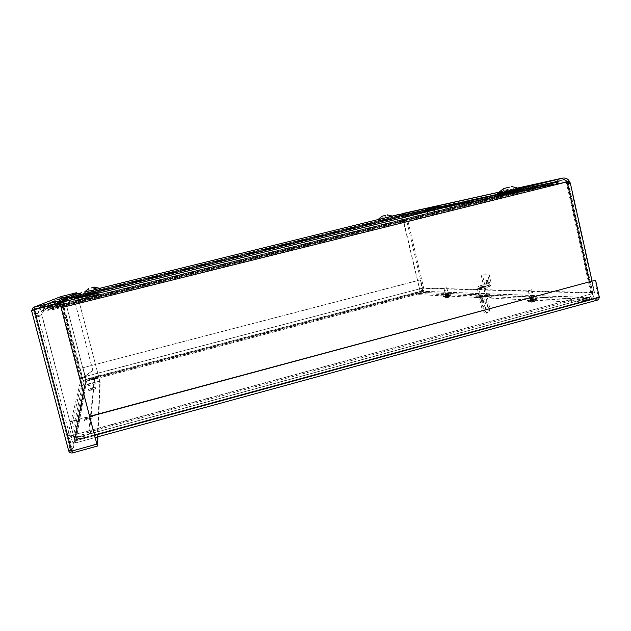 <?xml version="1.0" encoding="UTF-8"?>
<svg xmlns="http://www.w3.org/2000/svg" width="631" height="631" viewBox="0 0 631 631"><rect width="100%" height="100%" fill="white"/><g stroke="black" fill="none" stroke-linecap="round" stroke-linejoin="round"><path stroke-width="0.47" stroke-dasharray="3.15 2.37" d="M49.928 308.725L48.201 310.428C46.465 311.493 44.777 311.438 43.153 310.247L44.541 308.78L47.333 308.527L48.902 309.805L69.008 298.818L68.006 297.998L66.421 298.069L65.805 299.212L68.59 299.204L69.655 298.416L69.331 297.185L48.185 307.786L49.526 307.194L49.928 308.725M399.912 214.169L402.649 216.764L400.141 215.329L399.052 217.521L398.216 217.08L397.94 215.92L398.776 216.362L399.825 214.185M398.39 216.465L69.449 297.619L69.678 298.629L69.047 299.236L65.364 298.1L62.753 300.695L65.04 296.878L67.336 297.816L67.556 298.463L399.234 216.401L399.391 215.707L67.336 297.816L68.724 298.006L70.159 296.964L70.491 298.195L69.678 298.629L398.737 217.174L398.39 216.465M398.216 217.08L393.16 218.452L392.876 217.269L397.94 215.92L70.167 296.964L80.65 294.48L80.973 295.718L398.216 217.08L70.475 298.195M62.13 301.334L62.753 300.695L402.436 216.591L62.808 300.664L62.185 301.31M42.167 307.636L44.541 308.78L66.421 298.069L65.514 297.422L65.025 298.597L65.537 298.999L43.153 310.247L39.161 310.018L37.56 313.457L35.557 313.954C35.194 311.959 35.793 310.247 37.347 308.827M62.635 297.627L65.521 297.422L65.025 298.597L63.25 298.739L62.39 300.837L61.128 301.145L62.635 297.627L38.199 308.243L41.133 307.51M68.432 304.308L50.03 309.111L69.655 298.416L80.823 295.758L68.432 304.308L67.935 302.423L49.526 307.194L69.331 297.185L80.5 294.519L80.823 295.758M559.989 178.794L554.475 182.998L550.902 182.816L551.297 184.591L554.886 184.773L560.391 180.584L567.182 182.185M44.541 307.045L41.551 314.317L42.537 312.321L46.26 308.196L51.71 309.939L53.872 308.228L53.359 306.295L52.255 307.384L553.04 183.029L552.866 184.575L52.728 308.922L52.255 307.384L51.206 308.007L45.747 306.248L45.14 306.516M557.126 182.438L49.415 308.796L49.234 307.683L556.384 181.783L557.126 182.438M566.851 181.917L61.199 307.707M61.499 301.61L81.415 377.551L419.583 288.872L83.56 376.865L86.936 380.241L95.612 378.837L415.293 294.724L420.388 292.547L402.294 216.835L405.307 217.45L406.727 215.557L405.623 215.826L404.763 217.592L402.649 216.764L419.583 288.872L422.565 288.312L421.169 291.214L416.081 293.368L571.741 300.34L572.128 302.075L589.788 299.228C592.895 298.108 594.355 295.907 594.165 292.626L423.661 288.028C424.04 290.173 423.298 291.617 421.445 292.358L416.357 294.527L572.128 302.075M422.565 288.312L423.661 288.028L406.719 215.786L405.615 216.054L422.565 288.312L592.541 293.068L594.623 292.674C595.301 292.894 594.418 293.352 591.996 294.046C592.154 297.209 591.318 299.047 589.496 299.551L571.591 302.415L90.706 433.576L76.517 439.673C75.83 439.846 74.813 438.348 73.464 435.177L591.081 294.014C591.066 296.16 590.387 297.422 589.046 297.8L571.197 300.679L90.209 431.691L90.706 433.576M564.571 179.843L562.86 179.898L559.697 181.925L558.104 181.302L560.896 178.668M569.328 181.192L406.727 215.557C406.435 213.83 405.583 213.018 404.163 213.136M403.73 213.278L402.554 214.95L403.635 215.352L404.392 214.303L405.623 215.826L566.748 181.799M531.815 189.166L53.872 308.228L68.645 304.26L68.148 302.367L550.902 182.816L531.42 187.415L531.815 189.166L68.645 304.26M400.772 216.22L402.341 216.733L403.635 215.352L559.697 181.925L556.495 184.291L554.27 184.173L554.909 182.493L556.195 182.501L558.104 181.302L402.554 214.95L401.308 216.567L554.27 184.173L552.724 184.181L552.519 182.375L554.909 182.493L401.742 215.455L400.559 215.289L400.772 216.22M73.464 435.177L41.551 314.317L37.915 317.007L35.888 315.61L37.899 315.106L39.382 316.612L41.685 314.246L73.464 435.177C69.923 436.092 67.998 436.321 67.683 435.871L67.691 435.84C69 439.16 71.516 440.462 75.223 439.752L89.35 433.734L94.713 379.168L86.013 380.706C83.678 381.085 82.109 380.193 81.296 378.04L67.691 435.84L69.67 435.303C70.554 437.496 72.234 438.34 74.718 437.843L75.223 439.752L86.013 380.706M67.691 435.84L35.557 313.954L61.128 301.145L81.296 378.04L83.907 377.141L81.296 378.04M62.39 300.837L37.56 313.457L69.67 435.303L82.543 377.709L62.469 300.813L61.128 301.145M393.326 218.413L552.724 184.181L531.909 189.134L531.515 187.391L552.33 182.414L393.05 217.23L393.326 218.413L531.909 189.134M571.741 300.34L589.401 297.477C591.547 296.728 592.596 295.261 592.541 293.068L591.081 294.014L566.307 182.367L568.578 183.866L568.468 182.99M486.722 281.781L486.99 280.046C488.157 281.095 488.449 282.254 487.858 283.524L486.722 281.781M68.148 302.367L531.42 187.415M61.554 301.579L81.415 377.551M393.16 218.452L80.973 295.718M392.876 217.269L80.65 294.48M488.023 281.434L489.167 283.177C489.766 281.907 489.475 280.748 488.299 279.699L488.023 281.434M532.288 296.475L529.567 296.901L532.288 296.475M532.635 298.037L529.922 298.455L532.635 298.037M447.127 293.084L445.092 293.431L447.127 293.084M447.418 294.33L445.383 294.677L447.418 294.33M470.213 294.574L473.424 293.723L489.419 294.346L486.083 295.237L470.213 294.574L470.521 295.915L486.398 296.633L489.735 295.742L473.731 295.063L470.521 295.915M473.731 295.063L473.424 293.723M489.735 295.742L489.419 294.346M486.398 296.633L486.083 295.237M80.5 294.519L67.935 302.423M531.515 187.391L393.05 217.23M591.081 294.014L73.527 434.862C74.576 436.936 75.412 437.89 76.02 437.74L90.209 431.691M76.083 437.693L76.588 439.602L589.275 299.575L588.881 297.816L76.083 437.693M571.197 300.679L571.591 302.415M95.612 378.837L95.289 377.622L86.621 379.026L86.936 380.241L420.388 292.547L420.12 291.404L415.024 293.565L415.293 294.724M95.289 377.622L415.024 293.565M419.583 288.872L420.12 291.404L86.621 379.026L83.56 376.865L81.438 377.425M589.401 297.477L589.788 299.228L421.445 292.358L421.169 291.214L589.401 297.477M416.081 293.368L416.357 294.527M87.393 380.343L87.078 379.136L85.698 379.499C84.136 379.752 83.087 379.152 82.543 377.709M87.078 379.136L94.39 377.945L94.713 379.168M85.698 379.499L74.718 437.843L88.853 431.849L89.35 433.734M88.853 431.849L94.39 377.945M73.527 434.862L69.67 435.319L37.931 315.271M423.661 288.028L419.205 288.856M61.254 301.105L61.657 302.643L65.861 303.125L84.964 376.265L92.852 370.46L83.347 377.18M83.907 377.141L84.964 376.265L65.813 303.156L62.871 302.344L62.469 300.813M61.657 302.643L62.871 302.344M65.861 303.125L75.586 304.363L65.861 303.125M92.836 370.578L75.546 304.394M92.852 370.46L75.586 304.363M88.356 418.235L84.065 418.795C83.852 418.077 92.938 415.6 92.781 416.421L88.356 418.235M88.797 419.915L93.222 418.093C93.38 417.265 84.294 419.741 84.507 420.475L88.797 419.915M91.795 388.657L88.411 389.185C90.667 388.097 92.954 387.489 95.273 387.355L91.795 388.657M92.142 389.99L95.612 388.68C93.301 388.806 91.014 389.414 88.758 390.51L92.142 389.99M533.581 298.077L527.832 298.968C526.325 298.668 534.591 296.657 535.758 297.043L533.581 298.077M533.936 299.646L536.113 298.597C534.946 298.203 526.68 300.214 528.186 300.522L533.936 299.646M448.026 294.361L443.719 295.087C445.044 294.33 447.15 293.809 450.037 293.533L448.026 294.361M448.318 295.608L450.329 294.78C447.442 295.056 445.336 295.568 444.011 296.333L448.318 295.608M488.11 298.092L491.462 297.201L480.191 296.68L476.933 297.548L488.11 298.092L487.787 296.688L476.618 296.184L479.875 295.316L491.139 295.797L487.787 296.688M476.933 297.548L476.618 296.184M480.191 296.68L479.875 295.316M491.462 297.201L491.139 295.797M82.984 367.841L86.013 379.397L422.991 290.844L420.427 279.919L83.008 367.731L86.471 381.274L75.554 442.899L69.804 421.965L89.768 416.578M598.614 299.772L423.59 292.563L422.612 290.836L420.049 279.919L83.008 367.731M594.654 280.196L598.409 297.138L598.164 298.013L423.322 291.427L86.155 380.067L75.05 440.974L598.141 298.013L75.042 440.982L69.875 421.666L89.705 416.326M422.991 290.844L423.322 291.427M86.013 379.397L86.155 380.067M37.229 308.859L33.68 310.397L70.664 450.187L83.576 385.068L82.338 385.391L99.816 381.006L77.132 294.062L59.629 298.818L60.6 296.688L33.183 307.471M97.332 436.967L99.872 381.376L84.365 385.462L83.576 385.068L99.816 381.14L77.132 294.062M83.576 385.068L60.876 298.51L61.436 297.942L77.092 294.078M61.436 297.942L84.309 385.225L61.42 297.95M34.342 309.19L61.191 297.8L60.876 298.51L59.629 298.818L82.338 385.391L68.708 450.873M31.637 310.854L59.629 298.818M61.191 297.8L77.029 293.865M76.824 293.975L60.631 302.486M68.669 450.739L70.672 450.203L33.68 310.397L31.653 310.909M70.672 450.203L71.808 450.715L34.468 309.545L33.68 310.397L33.688 309.86M34.397 309.182L61.357 297.737L61.041 296.523M71.737 451.078L96.914 443.814M99.872 381.376L100.179 382.575L84.68 386.669L82.338 385.391M70.664 450.187L71.91 450.999L96.906 444.129M71.918 451.023L84.365 385.462L84.68 386.669L72.423 452.932M97.9 436.81L100.179 382.575M485.878 304.394C486.343 306.816 486.138 308.173 485.255 308.464C483.22 308.843 480.996 300.111 483.125 300.104C484.229 300.293 485.144 301.721 485.878 304.394M487.195 304.039C486.462 301.366 485.539 299.938 484.434 299.749C482.297 299.764 484.521 308.488 486.564 308.117C487.447 307.818 487.66 306.461 487.195 304.039M481.193 298.471L480.988 299.828L480.286 297.051L481.193 298.471M482.502 298.116L481.595 296.704L482.297 299.48L482.502 298.116M486.682 282.136L486.462 283.524L485.767 280.732L486.682 282.136M487.992 281.789L487.077 280.393L487.771 283.177L487.992 281.789M483.054 286.435L489.837 286.561L491.344 283.934L489.238 274.753L482.463 274.84L484.537 283.847L483.054 286.435L479.103 287.484L478.606 288.351L482.904 307.029C484.458 310.799 486.075 312.739 487.747 312.85C489.214 312.55 489.814 310.61 489.569 307.029L485.31 288.509L485.815 287.626L479.103 287.484M483.236 284.195L490.019 284.281L487.913 275.1L481.161 275.179L483.236 284.195L482.739 285.062L478.787 286.111L485.491 286.229L483.985 288.864L477.304 288.69L478.787 286.111M481.161 275.179L482.463 274.84M490.019 284.281L489.514 285.165L485.491 286.229M487.913 275.1L489.238 274.753M489.837 286.561L485.815 287.626M477.304 288.69L481.611 307.376C483.165 311.154 484.774 313.094 486.438 313.205C487.897 312.905 488.497 310.965 488.244 307.384L483.985 288.864M488.244 307.384L489.569 307.029M481.611 307.376L482.904 307.029M437.165 209.066L433.663 209.894L437.165 209.066M436.912 209.121L434.38 209.721L436.912 209.121M438.198 212.402L433.686 213.444L438.198 212.402M560.06 180.608L401.789 214.942L66.358 297.879L43.981 308.701L560.06 180.608L559.673 178.873M59.898 302.667L43.46 306.737L66.034 296.641L70.822 295.458M499.421 192.132L517.736 188.077M80.997 292.942L81.644 292.776M392.174 216.07L378.127 219.541L392.19 216.07M387.418 218.5L378.845 220.55L387.418 218.5M385.793 216.607L382.055 217.506L385.793 216.607M512.798 191.501L499.145 194.727L512.798 191.501M509.777 188.914L503.83 190.333L509.777 188.914M92.307 291.467L99.477 289.629L92.307 291.467M91.779 289.172L94.91 288.375L91.779 289.172M86.447 297.248L97.087 294.464L86.447 297.248M85.698 293.825L90.351 292.626L85.698 293.825M43.981 308.701L43.602 307.273M66.358 297.879L66.034 296.641M401.789 214.942L401.513 213.767M446.898 289.85L444.263 290.607L446.898 289.85M446.196 287.72L444.074 288.335L446.196 287.72M448.136 295.198L445.518 295.963L448.136 295.198M447.813 295.742L449.051 296.673L448.27 297.414L449.461 296.83L447.608 295.616L446.716 296.239L446.693 297.572L446.03 297.666L447 297.722L445.628 297.509L446.054 296.207L447.403 295.537L448.294 296.736L449.051 296.673M448.191 295.884L449.027 296.996L446.653 297.572M449.461 296.83L449.027 296.996M446.716 296.239L446.03 297.666M446.346 296.097L446.07 297.343L447.316 297.556L448.428 296.767M445.628 297.509L446.07 297.343M446.306 296.302L446.709 295.647L446.054 296.207M449.438 294.709L443.301 296.507C444.058 296.854 452.206 294.858 451.039 294.606L449.438 294.709M449.509 295L443.404 296.807C444.334 297.091 452.048 295.198 451.141 294.906L449.509 295M529.661 293.312L532.714 292.374L529.661 293.312M529.228 290.481L531.681 289.732L529.228 290.481M531.176 300.001L534.22 299.055L531.176 300.001M531.807 300.403L531.223 300.482L530.971 302.186L531.941 302.265L530.024 302.02L530.639 300.38L532.319 299.544L533.321 301.129L534.228 300.963L533.487 301.878L535.191 301.129L533.905 299.812L532.801 299.622L532.028 299.82L531.87 302.06L530.971 302.186M530.931 300.253L530.466 301.815L532.659 301.941L533.361 301.09M530.024 302.02L530.466 301.815M532.73 299.796L533.305 299.717L534.228 300.963M533.613 299.946L534.749 301.326L531.01 302.186M535.191 301.129L534.749 301.326M533.305 299.717L533.905 299.812M531.223 300.482L531.594 299.678L530.639 300.38M529.866 300.601C534.694 299.717 537.076 298.984 537.013 298.384C535.577 297.903 525.442 300.364 527.287 300.742L529.866 300.601M529.945 300.955C534.623 300.119 537.028 299.386 537.155 298.763L537.091 298.739C535.656 298.258 525.528 300.719 527.374 301.097L529.945 300.955M66.539 298.171L65.805 299.212M406.609 216.354L405.583 216.614M35.904 315.689L37.915 315.185M568.152 182.801L567.017 183.045M591.996 294.046L589.244 281.655M569.533 181.499L594.165 292.626M592.541 293.068L568.074 182.745M74.703 440.509L94.618 435.067M598.527 299.772L75.554 442.899M598.409 297.138L74.758 440.17M422.612 290.836L86.037 379.27M86.471 381.274L423.59 292.563M60.876 298.51L37.41 308.78M491.344 283.934L484.537 283.847M489.514 285.165L482.739 285.062M478.606 288.351L485.31 288.509M439.357 207.228L426.367 210.32L439.357 207.228M437.875 211.314L433.631 212.3L437.875 211.314M440.075 207.512C426.122 210.967 418.471 212.592 432.117 209.216C445.533 205.895 453.949 204.073 440.075 207.512L425.089 211.085L425.933 211.488L446.472 206.44L425.933 211.488C430.563 214.714 431.604 213.57 432.314 213.728L442.181 211.243C442.512 210.809 443.711 211.519 446.472 206.44L447.434 205.596L440.067 207.512M437.559 210.778L434.065 211.606L437.559 210.778M437.362 211.062L434.838 211.661L437.362 211.062M521.048 190.168L517.862 191.248C519.747 192.944 521.174 192.589 522.137 190.199L522.515 189.781L521.048 190.168M403.73 214.714C397.057 216.323 408.044 213.609 403.73 214.714L401.797 215.392C403.083 216.536 404.037 216.299 404.668 214.69L403.73 214.714M92.86 291.396C86.865 292.839 98.941 289.858 92.86 291.396L91.424 291.964L94.453 291.214L91.424 291.964C92.804 293.139 93.806 292.887 94.453 291.214L92.86 291.396M86.4 298.037C77.132 300.246 95.896 295.592 86.4 298.037L83.686 298.676L84.191 298.905L88.892 297.729L84.191 298.905C86.329 300.711 87.898 300.324 88.892 297.729L86.4 298.037M387.82 218.712L383.23 219.691L387.82 218.712M92.371 291.774C81.904 294.314 81.975 294.243 92.576 291.569C103.019 289.037 102.948 289.108 92.371 291.774M86.534 297.722C71.122 301.429 71.271 301.271 86.983 297.264C102.34 293.565 102.19 293.723 86.534 297.722M513.602 191.761C500.123 195.105 490.871 197.069 504.09 193.796C517.049 190.578 527.011 188.432 513.602 191.761M57.232 304.836C48.335 306.958 66.712 302.399 57.232 304.836L55.142 305.664L59.756 304.521L55.142 305.664C57.247 307.423 58.786 307.045 59.756 304.521L57.232 304.836M72.51 296.617C66.436 298.084 78.851 295.016 72.51 296.617L71.074 297.193L74.19 296.42L71.074 297.193C72.494 298.392 73.527 298.132 74.19 296.42L72.51 296.617M380.248 220.337C373.749 221.907 384.61 219.225 380.248 220.337L378.395 220.992C379.657 222.12 380.596 221.883 381.219 220.306L380.248 220.337M534.418 186.453L531.286 187.502C533.116 189.142 534.504 188.803 535.435 186.484L535.806 186.082L534.41 186.453M520.07 190.144L519.439 190.294L520.07 190.144M377.906 219.651L380.012 220.227L381.124 218.862L377.985 219.62M72.179 295.347C78.52 293.746 66.105 296.815 72.179 295.347L70.459 295.765L72.526 296.436L74.016 294.882L72.179 295.347M56.735 302.959C66.223 300.537 47.838 305.089 56.735 302.959L54.242 303.55C54.534 303.093 55.402 303.464 56.829 304.647L57.776 304.41C58.462 302.699 59.022 301.981 59.472 302.257L56.735 302.959M513.2 190.002L497.756 193.591L518.911 188.448M74.316 298.558L93.948 293.604M92.039 290.505C81.573 293.044 81.644 292.981 92.252 290.315C102.695 287.775 102.624 287.839 92.039 290.505M392.695 216.157L377.701 219.825L392.656 216.165M92.536 290.157C98.625 288.619 86.55 291.609 92.536 290.157L90.832 290.568L92.528 291.301L94.287 289.716L92.536 290.157M533.432 186.437L532.816 186.579L533.432 186.437M86.384 297.753L86.873 297.619L86.384 297.753M392.356 216.117L378.056 219.596M518.658 188.314L498.072 193.315M99.785 288.359L90.099 290.82M97.537 292.595L74.844 298.226M448.901 296.649L448.294 296.736M448.83 296.949L449.256 296.783M446.149 297.54L446.756 297.453M446.22 297.24L445.802 297.398M447.56 297.651L446.977 295.773M446.953 297.745L446.645 295.821M446.882 297.714L446.535 295.781M447.316 297.556L446.772 295.694M447.702 297.461L447.403 295.537M448.381 297.398L447.844 295.529M448.318 297.367L447.742 295.489M447.947 297.556L447.608 295.616M531.089 302.028L531.925 301.91M530.687 301.689L530.261 301.878M534.063 300.924L533.234 301.05M534.489 301.263L534.907 301.074M532.659 301.941L532.319 299.544M533.51 301.815L532.785 299.473M533.668 301.847L533.037 299.52M533.234 302.044L532.801 299.622M532.761 302.162L532.028 299.82M531.752 302.257L531.31 299.843M531.909 302.288L531.562 299.891M532.185 302.06L531.547 299.733M401.45 215.92L402.105 216.354M39.382 316.612L37.915 317.007M404.763 217.592L405.307 217.45M568.578 183.866L570.329 183.455M35.92 315.784L67.683 435.871M400.866 216.449L552.851 184.157M570.187 182.406L570.416 183.432M592.02 280.905L594.623 292.674M556.495 184.299L402.341 216.741M404.392 214.303L562.852 179.898M60.395 302.612L45.74 306.24M51.206 308.007L554.475 182.998M67.793 298.195L46.946 308.859M65.364 298.1L400.141 215.321M399.052 217.521L69.047 299.236M488.299 279.699L486.99 280.046M489.167 283.177L487.858 283.524M533.668 297.548L533.313 295.994M529.922 298.455L529.567 296.901M448.373 293.943L448.081 292.697M445.383 294.677L445.092 293.431M48.185 307.786L68.519 297.54M49.289 309.458L69.229 298.613M68.59 299.204L48.201 310.428M39.161 310.018L63.25 298.739M400.638 215.274L552.519 182.375M556.195 182.501L402.128 215.557M499.523 192.045L517.594 188.046M51.71 309.947L554.886 184.773M560.391 180.584L46.26 308.196M70.159 296.964L397.94 215.92M398.776 216.362L68.724 298.013M65.04 296.878L76.864 293.951M76.517 439.673L589.496 299.559M76.02 437.74L589.046 297.8M419.852 290.781L420.301 292.192M568.421 182.966L592.848 293.099M93.222 418.093L92.781 416.421M84.507 420.475L84.065 418.795M95.612 388.68L95.273 387.355M88.758 390.51L88.411 389.185M536.113 298.597L535.758 297.043M528.186 300.522L527.832 298.968M450.329 294.78L450.037 293.533M444.011 296.333L443.719 295.087M95.265 437.528L75.546 442.93M83.529 385.21L84.199 385.218M484.434 299.749L483.125 300.104M486.564 308.117L485.255 308.464M481.595 296.704L480.286 297.051M482.297 299.48L480.988 299.828M487.077 280.393L485.767 280.732M487.771 283.177L486.462 283.524M486.438 313.205L487.747 312.85M446.259 204.405L445.565 205.603C441.732 212.442 442.394 209.311 438.111 211.29C430.042 212.355 432.905 214.611 426.367 210.32L425.191 209.539M438.837 208.624L439.239 210.336L439.933 210.77L433.3 212.395L434.065 211.606L433.663 209.894M434.38 209.721L434.838 211.661C434.656 213.01 434.302 213.594 433.773 213.42L440.099 211.874C439.823 212.197 439.31 211.827 438.569 210.738L438.119 208.798M440.13 211.866L433.686 213.444M521.837 188.077C521.38 187.904 520.875 188.566 520.315 190.081L519.439 190.294C518.146 189.166 517.404 188.803 517.207 189.197M530.663 185.522C530.845 185.135 531.562 185.49 532.816 186.579L533.668 186.374C534.212 184.915 534.709 184.268 535.159 184.433M404.503 213.246L402.854 214.753L401.308 214.019M88.537 295.434C87.993 295.261 87.441 295.986 86.873 297.619L85.911 297.864C84.617 296.688 83.773 296.31 83.379 296.712M381.779 216.299L382.063 217.498L377.866 221.071L392.861 217.387L387.805 216.086M387.813 216.086L387.529 214.887M503.83 190.333L497.614 195.507L519.234 190.199L512.151 188.29M512.167 188.29L511.773 186.563M503.846 190.333L503.451 188.598M519.061 188.417L501.345 192.668M88.395 288.635L88.719 289.905L84.396 293.652L100.534 289.661L94.91 288.375L94.579 287.113M100.274 288.383L84.546 292.043M80.729 293.021L81.218 294.89L74.884 300.403L98.61 294.519L90.351 292.626L89.87 290.765M98.184 292.642L78.52 297.43M444.074 288.335L445.518 295.963M446.74 287.681L448.822 295.15M449.004 296.712L448.396 296.799M448.98 297.02L449.422 296.854M446.07 297.666L446.685 297.58M446.133 297.351L445.707 297.509M447 297.722L447.111 295.292L448.27 297.414M443.404 296.807L446.858 297.753M448.467 297.367L451.039 294.606M528.336 290.544L530.072 300.064M531.681 289.732L534.22 299.055M530.561 301.823L530.135 302.02M534.181 301.003L533.329 301.129M534.694 301.358L535.135 301.153M533.487 301.878L532.69 299.394L531.539 299.678M531.941 302.265L531.594 299.678M527.445 301.113L531.838 302.296M533.952 301.752L537.155 298.763"/><path stroke-width="0.95" d="M37.347 308.827L38.191 308.251M41.133 307.51L42.167 307.636M568.468 182.99L567.884 181.909L569.533 181.499L570.353 183.455L566.851 181.917C564.879 179.496 562.592 178.455 559.989 178.794L60.395 302.612M45.14 306.516L44.541 307.045M568.074 182.745L567.679 181.602L569.533 181.499M566.748 181.799L567.679 181.602L564.571 179.843M560.896 178.668L562.513 178.116C565.621 177.721 567.892 178.754 569.328 181.192M499.523 192.045L403.73 213.278M89.705 416.326L595.577 280.196L599.332 297.177L598.614 299.772L95.265 437.528M89.768 416.578L595.577 280.196M60.6 296.688L76.714 292.65L59.424 300.884L33.167 307.471L31.637 310.854M76.714 292.65L76.824 293.975M60.631 302.486L59.945 302.848L59.424 300.884M33.688 309.86L34.397 309.182L59.945 302.848M34.397 309.182L33.877 307.202L61.041 296.523M31.653 310.909L34.319 309.608L59.929 303.259L96.898 444.153L71.737 451.078L68.669 450.763L31.653 310.909M71.737 451.078L34.319 309.608L60.016 303.211L96.898 444.153L97.332 436.967M68.708 450.873C69.394 452.53 70.633 453.216 72.423 452.932L97.513 446.022L97.9 436.81M71.918 451.023L72.423 452.932M97.008 444.098L97.513 446.022M439.46 206.132L425.191 209.539L439.46 206.132M517.736 188.077L559.665 178.818L59.898 302.667M392.19 216.07L499.421 192.132M70.822 295.458L80.997 292.942M99.666 288.335L378.111 219.549L99.643 288.328M385.509 215.392L381.771 216.299L385.509 215.392M509.383 187.17L503.435 188.598L509.383 187.17M91.448 287.902L94.579 287.113L91.448 287.902M85.209 291.948L89.87 290.765L85.209 291.948M570.077 182.233L568.31 182.667M589.244 281.655L567.182 182.185M61.199 307.707L566.851 181.917M94.618 435.067L599.332 297.177M521.837 188.077L517.223 189.197M535.159 184.433L530.671 185.522M377.985 219.62L392.324 216.11L387.529 214.879M518.911 188.448L513.2 190.002M93.948 293.604L74.316 298.558M392.656 216.165L378.056 219.596M88.537 295.434L85.903 296.105C95.399 293.675 76.635 298.329 85.903 296.105L83.379 296.712M404.503 213.246L403.438 213.507C407.76 212.41 396.773 215.124 403.446 213.507L401.316 214.019M498.072 193.315L519.061 188.417M90.099 290.82L100.274 288.383M78.52 297.43L98.184 292.642M570.416 183.432L592.02 280.905M517.594 188.046L562.513 178.108M76.864 293.951L81.644 292.776M392.174 216.07L399.865 214.169M68.669 450.763L31.645 310.902M381.771 216.299L377.906 219.651M511.773 186.563L518.658 188.314M501.345 192.668L497.173 193.788L503.435 188.598M88.395 288.635L84.546 292.043M94.579 287.113L99.785 288.359M80.729 293.021L74.844 298.226M89.87 290.765L97.545 292.603"/></g></svg>
